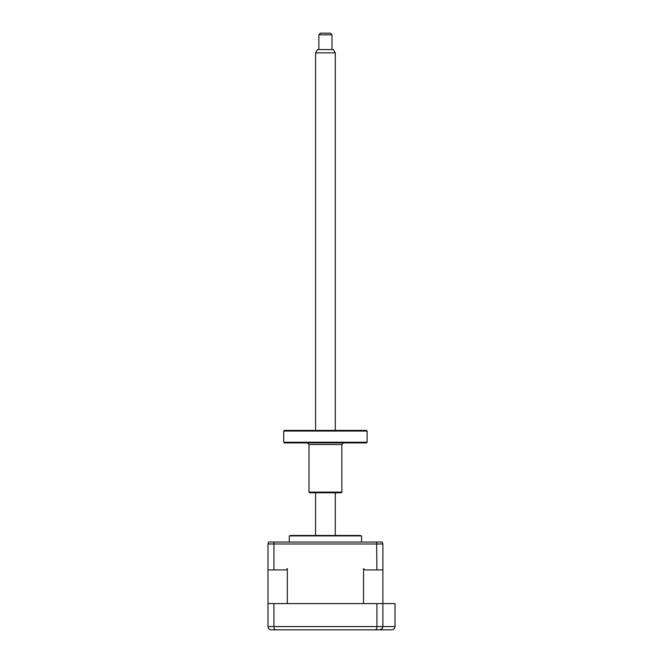 <?xml version="1.0" encoding="UTF-8"?>
<svg xmlns="http://www.w3.org/2000/svg" width="663" height="663" viewBox="0 0 663 663"><rect width="100%" height="100%" fill="white"/><g stroke="black" fill="none" stroke-linecap="round" stroke-linejoin="round"><path stroke-width="0.99" d="M282.745 629.85L270.719 629.809M382.882 568.622L382.882 569.931L376.916 569.931L376.667 542.027L382.219 542.027L382.882 544L382.882 626.568C382.634 628.607 381.54 629.701 379.601 629.85L271.258 629.85C269.311 629.709 268.217 628.615 267.976 626.568L267.976 603.587L395.024 603.587L395.024 626.568C394.816 628.549 393.723 629.643 391.742 629.85L368.106 629.85M376.916 603.587L376.916 626.568C376.833 628.607 376.402 629.701 375.648 629.85L376.534 628.938M273.952 627.157L273.935 626.568C274.026 628.607 274.449 629.701 275.203 629.85L274.325 628.938M273.935 603.587L273.935 626.568L382.882 626.568L381.88 628.922L379.601 629.85M382.882 626.568L395.024 626.568C394.816 628.549 393.723 629.643 391.742 629.85M289.308 535.903L361.542 535.903L359.901 535.464L290.958 535.464L289.308 535.903L289.308 542.027M273.935 569.931L273.935 544L267.976 544L267.976 569.931L285.96 569.931L287.319 568.622L287.319 603.587L363.539 603.587L363.539 568.622L364.89 569.931L376.916 569.931M298.342 535.464L325.425 535.464M376.667 542.027L268.631 542.027L267.976 544M274.184 542.027L273.935 544L382.882 544M267.976 603.587L267.976 569.931L267.976 603.587M315.58 52.849L317.469 49.568L333.381 49.568L335.279 52.849L315.58 52.849L315.58 430.403M320.544 33.15L330.348 33.15L331.989 34.791L318.862 34.791L318.862 49.568M283.731 431.058L284.386 430.403L366.465 430.403L367.12 431.058L283.731 431.058L283.731 442.254L367.12 442.254L367.12 431.058M367.12 442.254L366.465 442.909L284.386 442.909L283.731 442.254M341.843 492.128L341.188 492.783L309.671 492.783L309.008 492.128L341.843 492.128L341.843 444.55L309.008 444.55L307.367 442.909M267.976 626.568L273.935 626.568M361.542 542.027L361.542 535.903M315.58 492.783L315.58 535.464M320.502 33.15L318.862 34.791M331.989 34.791L331.989 49.568M335.279 52.849L335.279 430.403M335.279 492.783L335.279 535.464M309.008 492.128L309.008 444.55M341.843 444.55L343.484 442.909"/></g></svg>
